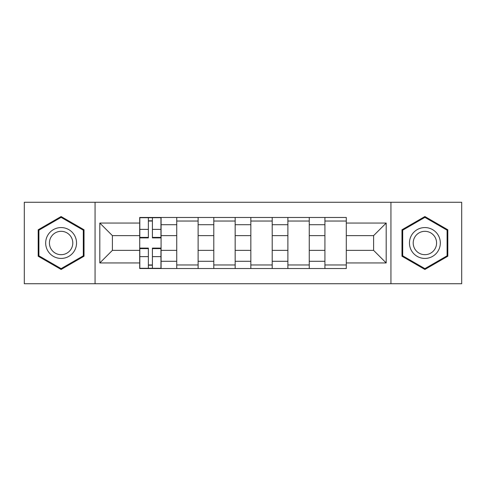 <?xml version="1.0" encoding="UTF-8"?>
<svg xmlns="http://www.w3.org/2000/svg" width="486" height="486" viewBox="0 0 486 486"><rect width="100%" height="100%" fill="white"/><g stroke="black" fill="none" stroke-linecap="round" stroke-linejoin="round"><path stroke-width="0.73" d="M390.938 283.727L461.7 283.727L461.7 202.273L24.3 202.273L24.3 283.727L390.938 283.727L390.938 202.273M176.746 268.527L176.746 224.714L161.079 224.714L161.079 268.527M161.079 224.714L161.079 217.473M176.746 224.714L176.746 217.473M198.118 217.473L198.118 268.527M213.791 268.527L213.791 217.473M235.163 217.473L235.163 268.527M250.837 268.527L250.837 217.473M272.209 217.473L272.209 268.527M287.882 268.527L287.882 217.473M309.254 217.473L309.254 268.527M324.921 268.527L324.921 217.473M324.921 250.363L309.254 250.363M287.882 250.363L272.209 250.363M250.837 250.363L235.163 250.363M213.791 250.363L198.118 250.363M176.746 250.363L161.079 250.363M324.921 235.637L309.254 235.637M287.882 235.637L272.209 235.637M250.837 235.637L235.163 235.637M213.791 235.637L198.118 235.637M176.746 235.637L161.079 235.637M112.4 250.363L139.707 250.363L139.707 235.637L112.4 235.637L112.4 250.363L99.812 262.944L99.812 223.056L139.707 223.056L139.707 235.637M346.293 235.637L346.293 250.363L373.6 250.363L373.6 235.637L346.293 235.637L346.293 217.473L139.707 217.473L139.707 223.056M346.293 223.056L386.188 223.056L386.188 262.944L346.293 262.944L346.293 250.363M139.707 250.363L139.707 268.527L346.293 268.527L346.293 262.944M139.707 262.944L99.812 262.944M95.062 283.727L95.062 202.273M84.023 229.769L61.108 216.537L38.194 229.769L38.194 256.231L61.108 269.463L84.023 256.231L84.023 229.769M447.806 229.769L424.892 216.537L401.977 229.769L401.977 256.231L424.892 269.463L447.806 256.231L447.806 229.769M152.41 264.967L148.37 264.967M148.37 221.033L152.41 221.033M198.118 264.967L176.746 264.967M176.746 221.033L198.118 221.033M235.163 264.967L213.791 264.967M213.791 221.033L235.163 221.033M272.209 264.967L250.837 264.967M250.837 221.033L272.209 221.033M309.254 264.967L287.882 264.967M287.882 221.033L309.254 221.033M346.293 264.967L324.921 264.967M324.921 221.033L346.293 221.033M99.812 223.056L112.4 235.637M373.6 250.363L386.188 262.944M373.6 235.637L386.188 223.056M152.41 237.897L152.41 217.71L160.957 217.71L160.957 237.897L152.41 237.897M148.37 220.796L152.41 220.796M148.37 217.71L139.822 217.71L139.822 237.897L148.37 237.897L148.37 217.71L152.41 217.71M148.37 248.103L148.37 268.29L139.822 268.29L139.822 248.103L148.37 248.103M152.41 265.204L148.37 265.204M152.41 268.29L160.957 268.29L160.957 248.103L152.41 248.103L152.41 268.29L148.37 268.29M47.737 250.715A15.437 15.437 0 0 0 68.824 256.365A15.437 15.437 0 0 0 74.473 235.285A15.437 15.437 0 0 0 53.387 229.635A15.437 15.437 0 0 0 47.737 250.715M50.987 248.844A11.688 11.688 0 0 0 66.947 253.121A11.688 11.688 0 0 0 71.229 237.156A11.688 11.688 0 0 0 55.264 232.879A11.688 11.688 0 0 0 50.987 248.844M61.108 217.364L83.306 230.182L83.306 255.818L61.108 268.637L38.904 255.818L38.904 230.182L61.108 217.364M411.527 250.715A15.437 15.437 0 0 0 432.613 256.365A15.437 15.437 0 0 0 438.263 235.285A15.437 15.437 0 0 0 417.176 229.635A15.437 15.437 0 0 0 411.527 250.715M414.771 248.844A11.688 11.688 0 0 0 430.736 253.121A11.688 11.688 0 0 0 435.013 237.156A11.688 11.688 0 0 0 419.053 232.879A11.688 11.688 0 0 0 414.771 248.844M424.892 217.364L447.096 230.182L447.096 255.818L424.892 268.637L402.694 255.818L402.694 230.182L424.892 217.364M287.882 224.714L272.209 224.714M250.837 224.714L235.163 224.714M213.791 224.714L198.118 224.714M324.921 224.714L309.254 224.714M287.882 261.286L272.209 261.286M250.837 261.286L235.163 261.286M213.791 261.286L198.118 261.286M176.746 261.286L161.079 261.286M324.921 261.286L309.254 261.286M152.41 237.393L160.957 237.393M152.41 229.374L160.957 229.374M139.822 237.393L148.37 237.393M139.822 229.374L148.37 229.374M148.37 248.607L139.822 248.607M148.37 256.626L139.822 256.626M160.957 248.607L152.41 248.607M160.957 256.626L152.41 256.626"/></g></svg>
